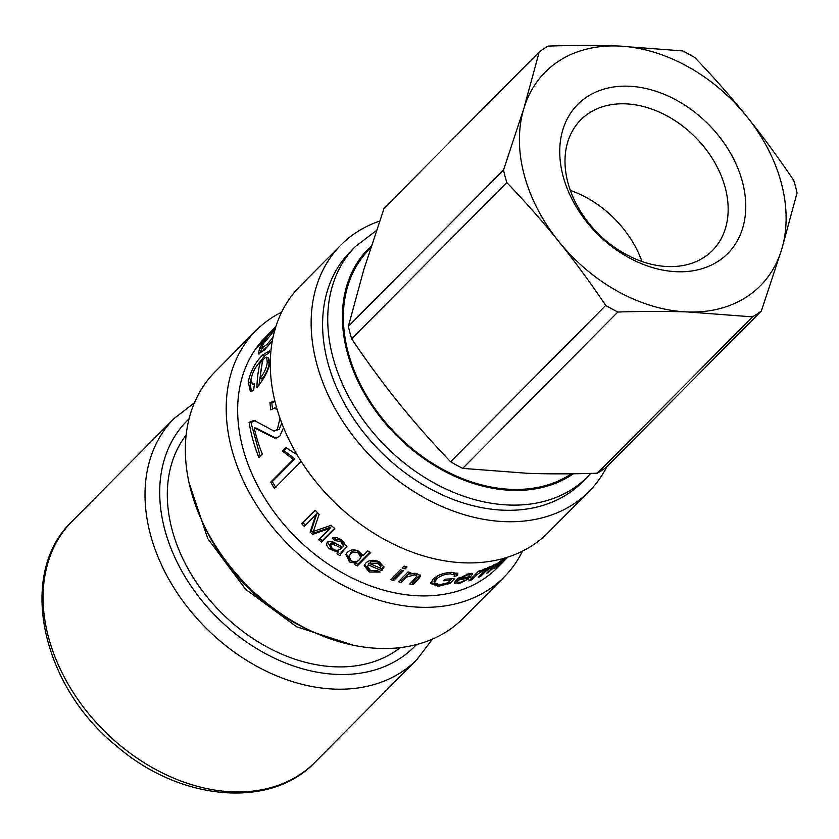 <?xml version="1.0" encoding="UTF-8"?>
<svg xmlns="http://www.w3.org/2000/svg" width="839" height="839" viewBox="0 0 839 839"><rect width="100%" height="100%" fill="white"/><g stroke="black" fill="none" stroke-linecap="round" stroke-linejoin="round"><path stroke-width="1.26" d="M570.321 190.411A92.751 68.431 -135.2 0 1 641.971 261.506M460.003 578.595A163.5 120.627 44.8 0 0 468.949 576.697L469.777 575.093L467.354 574.925L460.003 578.595L459.447 577.358M471.235 573.268L469.746 575.019M457.423 581.972L454.455 582.109M456.699 579.434L457.465 582.077L460.055 582.392L468.665 578.889L458.692 583.755L454.319 583.304L456.017 580.085L468.697 573.561L472.535 573.75L470.28 577.337A163.5 120.627 -135.2 0 1 458.482 580.001L457.465 582.077M459.625 577.767L458.545 577.966M469.536 575.953L470.28 577.337M457.811 578.501L458.482 580.001M451.896 578.742L449.096 581.553M437.402 575.994L433.941 581.028L434.466 582.906L439.667 584.668L447.806 582.853L450.291 580.347A163.5 120.627 -135.2 0 1 443.464 580.777L445.058 579.172A163.5 120.627 44.8 0 0 454.822 578.438L449.872 583.43L438.21 586.283L430.91 583.587L432.945 579.246C437.392 575.051 443.695 572.754 451.843 572.334L457.758 573.645L457.297 575.627L454.14 576.351L454.455 574.883L450.323 573.866C444.429 574.149 439.762 575.953 436.332 579.277L434.466 582.906M454.455 574.883L453.039 572.313M456.982 572.869L456.552 573.74L453.427 574.453M436.532 584.395L430.868 582.602M449.117 581.542L449.872 583.43M449.746 578.92L450.291 580.347M456.552 573.74L457.297 575.627M420.098 574.904L412.62 582.696L411.425 582.518M409.369 573.289L401.252 580.567L399.815 580.231M412.62 582.696L412.903 584.573A163.5 120.627 -135.2 0 1 409.852 584.091L416.899 576.183L415.798 573.404M409.296 572.24L409.411 573.97A163.5 120.627 44.8 0 0 409.484 573.981L416.689 573.551L420.601 575.795L418.871 578.564L412.903 584.573M401.252 580.567L401.388 582.413A163.5 120.627 -135.2 0 1 398.357 581.7L408.048 571.936A163.5 120.627 44.8 0 0 410.785 572.586L409.411 573.97M416.899 576.183L414.634 574.862L406.684 577.075L401.388 582.413M405.625 566.577L403.538 566.577M405.164 567.038L405.206 568.863A163.5 120.627 -135.2 0 1 402.143 567.982L404.01 566.105A163.5 120.627 44.8 0 0 407.062 566.986L405.206 568.863M401.923 570.3L393.648 578.648L392.012 578.186M393.648 578.648L393.68 580.473A163.5 120.627 -135.2 0 1 390.617 579.592L400.308 569.828A163.5 120.627 44.8 0 0 403.37 570.709L393.68 580.473M360.812 557.536L361.305 555.9L359.05 551.663C355.925 550.027 353.188 550.384 350.838 552.733L348.972 556.089L351.195 560.809C353.985 562.413 356.701 562.067 359.344 559.781L360.812 557.536L358.505 553.237C355.337 551.58 352.579 551.926 350.23 554.275L348.972 556.089M369.957 552.062L357.792 564.322L355.065 562.864M353.712 561.7L350.083 560.431L346.297 553.656M357.792 564.322L357.341 565.958A163.5 120.627 -135.2 0 1 354.582 564.479L356.239 561.585M356.229 561.616L355.746 563.2L349.527 562.004L345.909 554.39L347.283 552.429C350.754 549.335 354.845 549.094 359.543 551.705L362.909 555.68A163.5 120.627 44.8 0 0 362.972 555.722L367.765 550.887A163.5 120.627 44.8 0 0 370.733 552.471L357.341 565.958M266.634 357.173L268.522 358.096L269.141 363.256C268.543 368.384 266.162 373.638 262.02 379.029L260.121 378.337C264.264 372.936 266.645 367.629 267.253 362.438L266.634 357.173L263.278 358.683A163.5 120.627 44.8 0 0 260.121 378.337M256.881 365.71L264.652 355.883L270.357 351.709M251.322 391.425L250.148 382.647L251.836 375.987M258.894 385.479L262.303 362.249L260.447 361.294C255.465 366.769 252.382 372.642 251.186 378.892L252.256 384.168L254.259 384.923M270.41 357.739L270.148 359.512C269.885 367.671 265.47 377.036 256.891 387.608A163.5 120.627 -135.2 0 1 260.447 361.294M252.256 384.168L254.395 383.905L253.63 390.67L250.316 391.289L248.26 381.839C250.651 371.006 255.496 362.018 262.817 354.855L269.634 350.838L270.682 353.429M275.402 329.098L262.859 344.514L261.799 348.154L266.97 344.399L273 337.404M261.799 348.154L263.561 349.339L267.798 346.497M259.587 353.911L261.936 348.248M260.635 344.126L260.006 343.581L275.402 328.07M267.358 338.033L256.755 348.028A163.5 120.627 -135.2 0 1 260.006 343.581M272.35 340.665L264.778 349.769L258.255 353.985L259.765 347.745L266.886 337.855M276.167 438.231L256.094 428.058L254.595 427.942M283.551 427.68L279.744 436.238L275.349 438.357L254.238 427.911L256.094 428.058M272.434 408.551L271.805 403.035L274.898 401.22M276.744 408.173L274.5 407.964L270.777 409.883L269.927 402.783L274.793 400.79M260.163 456.175L250.976 422.594L249.089 422.321L254.112 420.381L273.986 431.068L279.135 429.411L281.757 423.15M250.976 422.594L255.087 420.58M254.238 427.911A163.5 120.627 44.8 0 0 262.271 454.046L258.852 457.496A163.5 120.627 -135.2 0 1 249.089 422.321M271.805 403.035L269.927 402.783M277.258 409.914L274.5 407.964M273.986 431.068L277.352 429.516L279.974 418.283M275.958 487.774L272.318 481.628L294.867 458.902L284.002 450.595L286.424 448.162M301.17 461.408L274.416 488.382A163.5 120.627 -135.2 0 1 270.714 482.152L293.272 459.426L282.324 450.952L285.742 447.502L297.058 454.738M284.002 450.595L282.324 450.952M294.867 458.902L293.272 459.426M272.318 481.628L270.714 482.152M334.583 528.36L322.333 540.715L319.669 538.481M305.438 525.256L303.005 522.739L315.265 510.385M329.916 528.476L330.818 527.144L313.629 533.153L311.206 530.898L316.838 513.772L304.295 526.357A163.5 120.627 -135.2 0 1 301.82 523.809L315.212 510.322A163.5 120.627 44.8 0 0 319.114 514.317L313.387 531.37A163.5 120.627 44.8 0 0 313.44 531.423L331.027 525.361A163.5 120.627 44.8 0 0 334.792 528.539L321.41 542.025A163.5 120.627 -135.2 0 1 318.715 539.771L329.916 528.476A163.5 120.627 -135.2 0 1 329.863 528.423L312.59 534.37A163.5 120.627 -135.2 0 1 310.136 532.083L315.758 514.957A163.5 120.627 -135.2 0 1 315.684 514.884M322.333 540.715L321.41 542.025M303.005 522.739L301.82 523.809M316.901 513.846L315.758 514.957M311.206 530.898L310.136 532.083M313.629 533.153L312.59 534.37M330.818 527.144L329.863 528.423M341.085 548.297L341.809 546.839C337.425 544.008 333.891 542.76 331.237 543.074L330.398 544.459L332.108 548.433C335.097 550.762 337.886 550.908 340.498 548.895L341.085 548.297C336.638 545.434 333.073 544.154 330.398 544.459L330.86 543.682M347.01 546.168L340.959 552.838L339.973 555.712A163.5 120.627 -135.2 0 1 337.005 553.73L337.614 552.114L330.147 549.262C326.686 546.483 325.784 544.144 327.451 542.235C328.846 540.452 331.971 541.05 336.817 544.008L342.375 546.997L343.413 545.78L340.802 541.753L334.73 540.484L332.265 538.208C334.824 536.698 338.253 537.526 342.553 540.694L346.832 546.797L340.277 554.317M343.413 545.78L344.147 544.312L341.578 540.326L335.569 539.099L333.912 537.579M334.289 549.681L330.954 547.857L327.598 542.088M337.33 552.607L338.337 550.646L335.621 550.122M340.644 554.212L337.718 552.251L337.855 551.632M335.569 539.099L334.73 540.484M337.718 552.251L337.005 553.73M370.03 563.577A163.5 120.627 44.8 0 0 380.057 568.003L380.812 566.472L377.875 563.105L370.03 563.577L370.387 561.899L378.169 561.396L377.875 563.105M380.812 566.472L381.042 564.72L378.169 561.396M383.916 566.231L381.986 568.852L368.856 563.189L367.576 566.619L370.597 570.667L377.277 570.646L380.172 572.093L369.233 572.041L364.22 565.643L365.804 563.042C369.16 559.896 373.638 559.466 379.218 561.742L383.968 567.112L381.808 570.604A163.5 120.627 -135.2 0 1 368.499 564.867L367.576 566.619M378.337 571.181L369.527 570.331L364.504 564.825M381.986 568.852L381.808 570.604M368.856 563.189L368.499 564.867M484.271 568.978L486.274 568.506L476.489 574.914L471.403 580.043A163.5 120.627 -135.2 0 1 468.865 580.892L478.555 571.128A163.5 120.627 44.8 0 0 480.862 570.363L479.405 571.831A163.5 120.627 44.8 0 0 479.468 571.81L484.271 568.978M478.933 571.002L479.405 571.831M470.773 578.973L471.403 580.043M483.327 569.398L483.925 570.363M496.08 566.745L496.373 567.091A163.5 120.627 -135.2 0 1 494.265 568.58L500.38 562.413C502.089 560.819 502.131 560.515 500.484 561.532L488.822 572.041A163.5 120.627 -135.2 0 1 486.557 573.331L492.85 566.975C494.391 565.423 494.339 565.108 492.682 566.031L485.76 571.212L480.726 576.278A163.5 120.627 -135.2 0 1 478.314 577.358L488.004 567.594A163.5 120.627 44.8 0 0 490.175 566.629L488.822 567.982A163.5 120.627 44.8 0 0 488.875 567.961L494.58 564.353L496.698 563.965L502.404 559.781C505.005 558.019 505.214 558.218 503.022 560.379L496.373 567.091M502.404 559.781C505.005 558.019 505.214 558.218 503.022 560.379L502.477 559.728M488.434 567.405L488.822 567.982M480.191 575.47L480.726 576.278M492.85 566.975C494.391 565.423 494.339 565.108 492.682 566.031L492.378 565.591M488.392 571.474L488.822 572.041M500.38 562.413C502.089 560.819 502.131 560.515 500.484 561.532L500.264 561.239M507.605 557.169L503.473 560.966L507.889 557.075M503.327 560.798L504.229 560.546M507.574 557.421A163.5 120.627 -135.2 0 1 507.207 557.788A163.5 120.627 -135.2 0 1 507.123 557.883L502.467 562.256C500.034 564.311 499.645 564.458 501.303 562.717L507.322 557.264M500.296 563.913L501.303 562.717M275.811 326.749L265.407 337.236A163.5 120.627 44.8 0 0 296.503 538.019A163.5 120.627 44.8 0 0 497.527 567.542L507.207 557.788M587.615 476.751A163.5 120.627 44.8 0 1 386.59 447.229A163.5 120.627 44.8 0 1 355.495 246.435L350.356 251.627A163.5 120.627 44.8 0 0 381.441 452.41A163.5 120.627 44.8 0 0 582.465 481.943L590.782 473.406M370.534 248.197L369.097 249.644A151.586 111.839 44.8 0 0 366.779 396.018A151.586 111.839 44.8 0 0 511.601 489.378A151.586 111.839 44.8 0 0 571.411 473.783M281.642 312.15A174.869 129.017 44.8 0 0 255.895 330.681L215.036 371.866A174.869 129.017 44.8 0 0 248.292 586.608A174.869 129.017 44.8 0 0 463.285 618.196L504.145 577.012A174.869 129.017 44.8 0 0 522.487 551.129M255.895 330.681A174.869 129.017 44.8 0 0 289.151 545.434A174.869 129.017 44.8 0 0 504.145 577.012M379.616 221.108A174.869 129.017 44.8 0 0 340.833 245.082L299.974 286.256A174.869 129.017 44.8 0 0 333.23 501.009A174.869 129.017 44.8 0 0 548.224 532.587L589.093 491.413A174.869 129.017 44.8 0 0 606.828 466.715M340.833 245.082A174.869 129.017 44.8 0 0 374.089 459.824A174.869 129.017 44.8 0 0 589.093 491.413M667.938 266.561A92.751 68.431 -135.2 0 1 579.33 209.435A92.751 68.431 -135.2 0 1 580.745 119.872A92.751 68.431 -135.2 0 1 694.786 136.631A92.751 68.431 -135.2 0 1 712.426 250.525A92.751 68.431 -135.2 0 1 667.938 266.561M677.104 271.731A105.745 78.017 44.8 0 0 718.341 135.394A105.745 78.017 44.8 0 0 562.833 129.804A105.745 78.017 44.8 0 0 677.104 271.731M462.709 468.382L617.84 312.035C643.335 311.206 666.606 311.175 687.655 311.951A151.586 111.839 -135.2 0 1 558.743 241.464A151.586 111.839 -135.2 0 1 523.851 108.493A151.586 111.839 -135.2 0 1 617.871 46.009A151.586 111.839 -135.2 0 1 746.783 116.495A151.586 111.839 -135.2 0 1 781.675 249.466A151.586 111.839 -135.2 0 1 687.655 311.951L752.51 316.869L597.378 473.206C571.883 474.035 548.612 474.066 527.563 473.301L462.709 468.382A171.072 126.217 -135.2 0 1 450.606 461.754C431.424 441.702 414.109 422.048 398.651 402.814C383.15 383.601 367.492 362.28 351.656 338.862L506.787 182.514C525.959 202.577 543.284 222.22 558.743 241.464C574.233 260.667 589.901 281.988 605.737 305.417L450.606 461.754M597.378 473.206A171.072 126.217 -135.2 0 0 606.198 467.344L761.34 310.996L781.675 249.466L797.05 192.928A171.072 126.217 -135.2 0 0 793.778 180.448C777.942 157.019 762.273 135.698 746.783 116.495C731.314 97.251 713.999 77.608 694.818 57.545A171.072 126.217 -135.2 0 0 682.715 50.927L617.871 46.009C596.812 45.233 573.54 45.264 548.045 46.093A171.072 126.217 -135.2 0 0 539.225 51.955L523.851 108.493L503.505 170.023L348.374 326.371L363.748 269.843L384.094 208.303L539.225 51.955M351.656 338.862A171.072 126.217 -135.2 0 1 348.374 326.371M761.34 310.996A171.072 126.217 -135.2 0 1 752.51 316.869M617.84 312.035A171.072 126.217 -135.2 0 1 605.737 305.417M506.787 182.514A171.072 126.217 -135.2 0 1 503.505 170.023M186.132 434.99A151.586 111.839 44.8 0 0 221.874 613.236A151.586 111.839 44.8 0 0 400.392 647.582M466.914 574.002L467.354 574.925M458.094 582.507L458.692 583.755M435.829 577.368L436.332 579.277M449.861 572.45L450.323 573.866M437.654 584.605L438.21 586.283M418.588 576.676L418.871 578.564M406.548 575.229L406.684 577.075M414.466 573.289L414.634 574.862M350.838 552.733L350.23 554.275M359.05 551.663L358.505 553.237M350.083 560.431L349.527 562.004M269.141 363.256L267.253 362.438M264.652 355.883L262.817 354.855M250.148 382.647L248.26 381.839M268.648 345.49L266.97 344.399M261.495 349.014L259.765 347.745M262.24 431.256L260.405 431.204M279.135 429.411L277.352 429.516M343.801 549.545L343.109 551.034M346.014 547.311L345.322 548.8M341.578 540.326L340.802 541.753M330.954 547.857L330.147 549.262M369.527 570.331L369.233 572.041M475.86 573.834L476.489 574.914M482.089 570.059L482.488 570.709M485.215 570.405L485.76 571.212M493.951 565.717L494.444 566.367M310.482 630.666A163.5 120.627 -135.2 0 1 203.751 524.763M573.362 473.762A152.667 112.636 -135.2 0 1 388.405 426.894A152.667 112.636 -135.2 0 1 371.205 246.11M315.013 762.252C270.378 809.436 180.102 800.972 116.957 746.385C40.933 685.652 16.885 573.352 72.133 521.26A171.072 126.217 44.8 0 0 104.665 731.356A171.072 126.217 44.8 0 0 315.013 762.252L416.941 659.527L432.525 639.066M72.133 521.26L174.061 418.535A171.072 126.217 44.8 0 0 206.593 628.631A171.072 126.217 44.8 0 0 416.941 659.527M189.016 418.913A160.249 118.236 44.8 0 0 217.374 617.766A160.249 118.236 44.8 0 0 416.448 644.583M468.833 573.226L469.777 575.093M493.5 564.93L493.972 565.58M353.198 645.201L296.628 626.764L245.607 589.324L207.757 538.586L188.88 482.163M355.495 246.435L376.375 230.557M194.396 402.793L174.061 418.535"/></g></svg>
